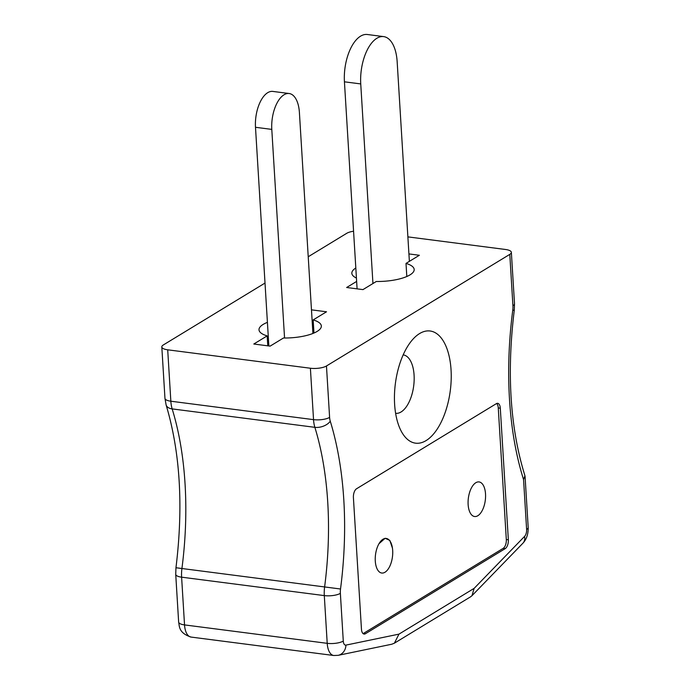 <?xml version="1.0" encoding="UTF-8"?>
<svg xmlns="http://www.w3.org/2000/svg" width="690" height="690" viewBox="0 0 690 690"><rect width="100%" height="100%" fill="white"/><g stroke="black" fill="none" stroke-linecap="round" stroke-linejoin="round"><path stroke-width="1.03" d="M167.704 349.813L170.844 401.218A23.572 11.532 97.4 0 0 172.164 408.903L314.856 427.326A23.572 11.532 -82.6 0 1 313.536 419.641L310.397 368.236L167.704 349.813A11.782 3.752 -3.5 0 1 161.814 346.958A11.782 3.752 -3.5 0 1 163.383 344.922L265.012 283.055M308.232 256.749L346.716 233.315A11.782 3.752 -3.5 0 1 353.565 231.219M356.523 488.779A7.072 3.459 97.4 0 0 353.409 497.619L361.457 629.202A7.072 3.459 97.4 0 0 364.079 634.067A7.072 3.459 97.4 0 0 365.389 633.748L505.235 548.619A7.072 3.459 97.4 0 0 508.349 539.778L500.302 408.195A7.072 3.459 97.4 0 0 497.68 403.331A7.072 3.459 97.4 0 0 496.369 403.65L356.523 488.779M310.397 368.236A11.782 3.752 -3.5 0 0 326.465 365.976L509.789 254.377A11.782 3.752 -3.5 0 0 511.359 252.342A11.782 3.752 -3.5 0 0 505.468 249.478L407.876 236.877M419.555 333.589A56.563 27.686 -82.6 0 1 449.311 396.862A56.563 27.686 -82.6 0 1 401.433 431.561A56.563 27.686 -82.6 0 1 413.422 338.695A56.563 27.686 -82.6 0 1 419.555 333.589M356.635 281.425L346.647 287.506L362.957 289.61L376.317 281.477A31.231 9.936 -3.5 0 0 414.181 269.48A31.231 9.936 -3.5 0 0 406.005 263.407L419.365 255.274L408.92 253.92M355.816 268.013A31.231 9.936 -3.5 0 0 351.84 273.292A31.231 9.936 -3.5 0 0 356.428 278.053M267.418 322.351A31.231 9.936 -3.5 0 0 259 329.811A31.231 9.936 -3.5 0 0 267.168 335.883L253.808 344.017L270.118 346.13L283.478 337.997A31.231 9.936 -3.5 0 0 321.342 325.999A31.231 9.936 -3.5 0 0 313.165 319.919L326.525 311.785L311.475 309.845M267.78 345.819L267.168 335.883M313.967 333.029L313.165 319.919M406.807 276.509L406.005 263.407M398.958 634.136L394.378 643.192L391.739 644.236L338.152 655.336A11.782 10.134 78.3 0 0 345.957 645.107L398.958 634.136L474.125 588.372L471.977 595.694L470.571 596.816L394.378 643.192M474.125 588.372L524.607 536.354A5.891 2.881 97.4 0 0 526.617 529.471L523.563 479.593L524.943 475.781C510.16 428.111 506.607 372.962 514.266 310.328L514.507 303.747A11.782 3.752 -3.5 0 1 512.929 305.782L509.789 254.377M403.167 354.876A29.463 14.421 -82.6 0 1 413.69 385.934A29.463 14.421 -82.6 0 1 395.62 413.31M363.095 633.618A7.072 3.459 97.4 0 0 363.354 633.48L503.2 548.352A7.072 3.459 97.4 0 0 506.313 539.52L498.266 407.937A7.072 3.459 97.4 0 0 496.619 403.512M284.556 338.005L271.791 129.392A27.695 13.55 -82.6 0 1 289.145 93.521A27.695 13.55 -82.6 0 1 299.408 112.582L312.915 333.46M268.859 345.966L255.49 127.288A27.695 13.55 -82.6 0 1 272.843 91.416L289.145 93.521M372.945 283.53L360.741 83.921A36.535 17.88 -82.6 0 1 383.631 36.605A36.535 17.88 -82.6 0 1 397.164 61.746L409.377 261.355M357.092 288.851L344.431 81.817A36.535 17.88 -82.6 0 1 367.322 34.5L383.631 36.605M484.941 502.493A17.44 8.539 -82.6 0 1 480.24 513.576A17.44 8.539 -82.6 0 1 468.614 508.254A17.44 8.539 -82.6 0 1 474.194 484.018A17.44 8.539 -82.6 0 1 485.294 491.668A17.44 8.539 -82.6 0 1 484.941 502.493M386.107 538.433L385.089 538.303L378.957 543.755A17.44 8.539 -82.6 0 1 385.494 538.416L389.833 540.408L392.455 548.179A17.44 8.539 -82.6 0 1 390.255 565.214A17.44 8.539 -82.6 0 1 377.318 569.319A17.44 8.539 -82.6 0 1 378.957 543.755M385.494 538.416A17.44 8.539 -82.6 0 1 392.455 548.179M523.563 479.593A241.578 118.223 -82.6 0 1 512.774 310.12A11.782 5.77 97.4 0 0 512.929 305.782M326.465 365.976L329.604 417.381A11.782 5.77 97.4 0 0 330.269 421.228A241.578 118.223 -82.6 0 1 340.524 589.001A11.782 5.77 97.4 0 0 340.368 593.34L343.284 641.07A5.891 2.881 97.4 0 0 345.957 645.107M329.604 417.381A11.782 3.752 176.5 0 1 313.536 419.641L170.844 401.218A11.782 3.752 176.5 0 1 164.962 398.363L166.118 404.952A11.782 7.003 162.9 0 0 172.164 408.903A229.796 112.461 -82.6 0 1 181.927 568.5A23.572 11.532 97.4 0 0 181.608 577.176L184.532 624.907A17.673 8.651 97.4 0 0 191.078 637.077L333.77 655.5A17.673 8.651 -82.6 0 1 327.215 643.33L324.3 595.599A23.572 11.532 -82.6 0 1 324.619 586.923A229.796 112.461 97.4 0 0 314.856 427.326A11.782 7.003 162.9 0 0 330.269 421.228M340.368 593.34A11.782 3.752 176.5 0 1 324.3 595.599L181.608 577.176A11.782 3.752 176.5 0 1 175.726 574.322L178.641 622.052A11.782 3.752 176.5 0 0 184.532 624.907L327.215 643.33A11.782 3.752 176.5 0 0 343.284 641.07M166.118 404.952C180.202 452.192 183.488 506.451 175.959 567.741L340.524 589.001M524.607 536.354A11.782 8.599 44.1 0 1 522.873 543.246L471.977 595.694M526.617 529.471A11.782 3.752 -3.5 0 0 528.186 527.436C528.324 534.095 526.556 539.364 522.873 543.246M512.774 310.12L514.266 310.328M498.266 407.937L500.302 408.195M506.313 539.52L508.349 539.778M503.2 548.352L505.235 548.619M363.354 633.48L365.389 633.748M255.49 127.288L271.791 129.392M344.431 81.817L360.741 83.921M333.77 655.5L338.152 655.336M525.064 476.428L528.186 527.436M511.359 252.342L514.507 303.747M161.814 346.958L164.962 398.363M175.959 567.741L175.726 574.322M178.641 622.052C179.564 625.64 178.08 632.885 191.078 637.077M390.255 565.214L389.729 566.464"/></g></svg>
